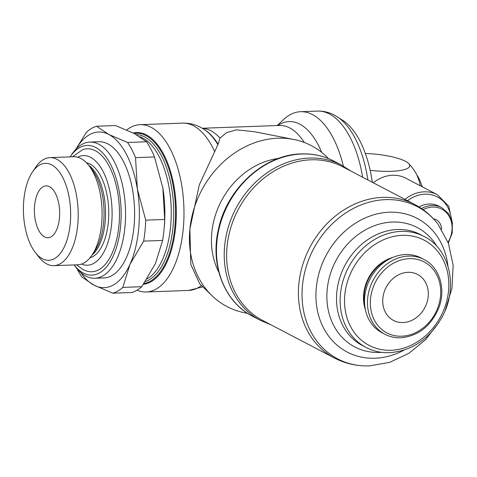 <?xml version="1.0" encoding="UTF-8"?>
<svg xmlns="http://www.w3.org/2000/svg" width="477" height="477" viewBox="0 0 477 477"><rect width="100%" height="100%" fill="white"/><g stroke="black" fill="none" stroke-linecap="round" stroke-linejoin="round"><path stroke-width="0.72" d="M421.489 184.849A19.468 9.462 87.9 0 1 422.389 186.883M416.809 174.976A28.554 13.881 87.9 0 1 421.99 186.674M277.191 125.54L283.642 119.506A90.851 44.17 87.9 0 1 300.576 111.707L317.503 111.093C323.37 110.938 328.933 112.25 334.198 115.029L342.856 120.419A85.127 41.386 87.9 0 1 371.523 177.289A85.127 41.386 87.9 0 1 372.298 182.28M371.523 177.289L371.601 177.736A83.439 40.569 87.9 0 1 372.316 182.292M300.576 111.707A90.851 44.17 87.9 0 1 343.339 166.068M217.894 144.686L220.028 138.103L226.664 132.564L236.616 129.845L254.283 131.706L293.677 139.439A90.851 76.505 117.6 0 0 277.847 138.211A90.851 76.505 117.6 0 0 189.894 229.008L199.255 184.957L217.894 144.686A81.102 39.43 87.9 0 0 203.941 129.267L204.812 129.827A80.482 39.126 87.9 0 1 217.917 143.929M126.757 129.971A83.713 40.7 87.9 0 1 140.178 124.664A83.713 40.7 87.9 0 1 183.216 229.252A83.713 40.7 87.9 0 1 146.242 291.978A83.713 40.7 87.9 0 1 137.048 290.183M133.208 132.982A75.968 36.938 87.9 0 1 175.614 227.457A75.968 36.938 87.9 0 1 143.488 284.274M134.079 133.423A75.3 36.61 87.9 0 1 174.838 227.302A75.3 36.61 87.9 0 1 144.042 283.469M71.896 154.25A68.139 33.128 87.9 0 1 89.897 142.074A68.139 33.128 87.9 0 1 124.926 227.201A68.139 33.128 87.9 0 1 94.834 278.258A68.139 33.128 87.9 0 1 75.998 267.412L74.048 264.92A64.89 31.548 87.9 0 0 120.544 226.492A64.89 31.548 87.9 0 0 106.138 157.1A64.89 31.548 87.9 0 0 70.131 156.879L71.896 154.25M89.897 142.074L98.966 141.747A68.139 33.128 87.9 0 1 133.995 226.873A68.139 33.128 87.9 0 1 103.903 277.93L94.834 278.258M77.602 157.172A54.837 26.658 87.9 0 1 90.6 157.35A54.837 26.658 87.9 0 1 111.719 222.825A54.837 26.658 87.9 0 1 81.478 264.091M72.57 156.79L82.449 149.79A61.521 29.908 87.9 0 1 95.37 150.732A61.521 29.908 87.9 0 1 119.202 222.461A61.521 29.908 87.9 0 1 86.85 271.103L82.861 269.463L76.481 264.83M86.48 162.74A47.956 23.313 87.9 0 1 108.315 222.407A47.956 23.313 87.9 0 1 89.926 257.89M32.46 172.006L35.638 167.278A54.056 26.283 87.9 0 1 49.918 157.613L73.804 156.748A54.056 26.283 87.9 0 1 88.746 165.352A54.056 26.283 87.9 0 1 101.595 224.279A54.056 26.283 87.9 0 1 92.001 255.123A54.056 26.283 87.9 0 1 77.721 264.789L53.835 265.653A54.056 26.283 87.9 0 1 38.893 257.049L35.381 252.566A48.505 23.582 87.9 0 1 23.85 199.684A48.505 23.582 87.9 0 1 32.46 172.006A48.505 23.582 87.9 0 1 59.41 172.012A48.505 23.582 87.9 0 1 70.214 223.934A48.505 23.582 87.9 0 1 35.381 252.566M49.918 157.613A54.056 26.283 87.9 0 1 77.709 225.144A54.056 26.283 87.9 0 1 53.835 265.653M392.887 257.395A37.802 31.834 117.6 0 0 363.677 294.005A37.802 31.834 117.6 0 0 365.43 309.883M389.733 258.88A37.802 31.834 117.6 0 0 364.142 294.249A37.802 31.834 117.6 0 0 364.851 306.443M447.945 266.112A75.438 63.524 117.6 0 0 389.345 212.223A75.438 63.524 117.6 0 0 316.311 287.613A75.438 63.524 117.6 0 0 375.029 358.227A75.438 63.524 117.6 0 0 403.989 350.142M414.668 204.448L342.88 166.89A86.629 72.951 117.6 0 0 227.064 246.394A86.629 72.951 117.6 0 0 262.565 320.413L334.353 357.971A86.629 72.951 117.6 0 1 298.858 283.952A86.629 72.951 117.6 0 1 382.733 197.371A86.629 72.951 117.6 0 1 414.668 204.448C423.874 209.302 431.667 215.896 438.035 224.232A85.908 72.343 117.6 0 0 385.643 199.63A85.908 72.343 117.6 0 0 302.812 282.479A85.908 72.343 117.6 0 0 363.939 365.883C353.451 365.406 343.589 362.764 334.353 357.971M211.961 295.651L199.672 283.737L190.788 264.401L189.894 229.008A90.851 76.505 117.6 0 0 211.961 295.651A90.851 76.505 117.6 0 0 247.527 313.3M420.38 185.833A35.614 17.315 -92.1 0 0 414.119 170.211A52.768 52.768 0 0 0 408.729 163.581A35.614 8.312 -174.4 0 1 391.331 171.303A35.614 8.312 -174.4 0 1 370.158 170.313M365.358 153.487A35.614 8.312 -174.4 0 1 408.729 163.581M373.264 182.786A35.692 30.057 -62.4 0 1 392.577 175.256A35.692 30.057 -62.4 0 1 405.73 178.171L437.397 194.735A35.692 30.057 117.6 0 0 424.238 191.82A35.692 30.057 117.6 0 0 404.931 199.35M448.326 243.014L452.232 233.02L452.333 222.67L448.618 213.702L441.714 207.608L438.935 206.159A26.283 22.133 117.6 0 0 419.003 206.917M163.981 230.123L164.148 228.382A77.87 37.862 87.9 0 0 162.86 188.093L164.672 219.462A84.363 41.016 87.9 0 1 163.981 230.123A84.363 41.016 87.9 0 1 162.615 240.432L155.466 263.453L141.776 286.707A84.363 41.016 87.9 0 1 131.777 292.502L112.822 293.188A84.363 41.016 -92.1 0 0 122.822 287.392L141.776 286.707M76.159 148.937A77.87 37.862 87.9 0 1 108.822 134.478A77.87 37.862 87.9 0 1 137.358 189.017A77.87 37.862 87.9 0 1 138.646 229.306A77.87 37.862 87.9 0 1 129.965 264.377L143.66 241.118A84.363 41.016 -92.1 0 0 145.02 230.808A84.363 41.016 -92.1 0 0 145.718 220.147L164.672 219.462M162.615 240.432L143.66 241.118M424.065 259.53L421.119 257.985A42.179 35.519 117.6 0 0 364.732 296.7A42.179 35.519 117.6 0 0 382.017 332.737L384.963 334.282C389.84 336.81 395.117 337.978 400.787 337.788C418.18 336.112 430.803 326.28 438.643 308.297C446.275 289.414 439.746 267.269 424.065 259.53A42.179 35.519 117.6 0 0 408.515 256.083A42.179 35.519 117.6 0 0 367.678 298.238A42.179 35.519 117.6 0 0 384.963 334.282M59.434 218.299A25.955 12.623 87.9 0 1 47.968 237.749A25.955 12.623 87.9 0 1 34.624 205.319A25.955 12.623 87.9 0 1 46.09 185.869A25.955 12.623 87.9 0 1 59.434 218.299M407.984 272.313A25.955 21.859 -62.4 0 1 417.554 274.43A25.955 21.859 -62.4 0 1 427.076 302.203A25.955 21.859 -62.4 0 1 403.059 322.553A25.955 21.859 -62.4 0 1 393.489 320.431A25.955 21.859 -62.4 0 1 383.967 292.657A25.955 21.859 -62.4 0 1 407.984 272.313M433.468 218.806A12.98 10.929 -62.4 0 1 436.175 219.724A12.98 10.929 -62.4 0 1 441.559 229.3M162.639 186.799L162.639 186.799A77.87 37.862 87.9 0 1 162.86 188.093L154.5 156.963L135.54 157.648A84.363 41.016 -92.1 0 0 127.597 142.474L146.558 141.782A84.363 41.016 87.9 0 1 154.5 156.963M122.822 287.392L129.965 264.377A77.87 37.862 87.9 0 1 94.047 285.192A77.87 37.862 87.9 0 1 80.637 272.409M146.558 141.782L134.323 133.554L115.547 125.558L96.587 126.25A84.363 41.016 -92.1 0 0 86.593 132.04L75.843 149.271M76.964 268.605A84.363 41.016 -92.1 0 0 81.811 276.964L94.047 285.192L112.822 293.188M127.597 142.474L108.822 134.478L96.587 126.25M145.718 220.147L137.358 189.017L135.54 157.648M328.456 158.591A90.851 76.505 117.6 0 0 293.677 139.439M253.043 316.525C224.434 302.335 209.826 264.95 218.478 229.079C226.957 188.463 264.24 154.459 301.303 153.91C313.127 153.516 324.11 155.979 334.252 161.286A87.595 73.768 117.6 0 0 334.019 161.166A87.595 73.768 117.6 0 0 301.726 154.017A87.595 73.768 117.6 0 0 216.922 241.559A87.595 73.768 117.6 0 0 252.81 316.406L260.567 320.461A87.595 73.768 117.6 0 1 260.335 320.341L270.769 324.706M337.311 116.841A89.11 43.324 87.9 0 1 367.898 179.978M317.503 111.093A90.851 44.17 87.9 0 1 329.416 113.967A90.851 44.17 87.9 0 1 362.645 177.229M201.515 285.526A83.713 40.7 87.9 0 1 188.6 290.445L202.874 286.844M140.178 124.664L182.536 123.132A83.713 40.7 87.9 0 1 193.507 125.779A83.713 40.7 87.9 0 1 214.757 151.847M136.297 134.615A73.953 35.954 87.9 0 1 144.698 136.953A73.953 35.954 87.9 0 1 173.026 227.01A73.953 35.954 87.9 0 1 145.354 281.525M139.856 136.738A73.005 35.495 87.9 0 1 142.605 137.948A73.005 35.495 87.9 0 1 170.569 226.843A73.005 35.495 87.9 0 1 147.011 278.967M88.704 165.292A48.022 23.349 87.9 0 1 105.107 222.538A48.022 23.349 87.9 0 1 91.96 255.183M88.746 165.352L91.966 169.46A48.97 23.808 87.9 0 1 103.604 222.848A48.97 23.808 87.9 0 1 94.917 250.789L92.001 255.123M277.745 125.523A81.394 39.573 87.9 0 1 299.794 124.163A81.394 39.573 87.9 0 1 321.701 152.384M202.302 128.259L279.498 125.457A77.87 37.862 87.9 0 1 289.712 127.919A77.87 37.862 87.9 0 1 304.278 142.462M202.433 128.337A77.87 37.862 87.9 0 1 210.9 130.776A77.87 37.862 87.9 0 1 220.028 138.103M278.467 158.436A74.627 62.845 117.6 0 0 211.812 232.549A74.627 62.845 117.6 0 0 218.889 272.325M424.16 236.509A62.624 52.732 117.6 0 0 401.074 231.399A62.624 52.732 117.6 0 0 340.447 293.981A62.624 52.732 117.6 0 0 366.109 347.483L362.496 345.592A62.624 52.732 117.6 0 1 336.84 292.091A62.624 52.732 117.6 0 1 397.466 229.509A62.624 52.732 117.6 0 1 420.553 234.618L424.16 236.509C449.632 248.946 458.272 286.671 442.805 315.726C430.343 338.467 412.617 350.792 389.62 352.7C381.195 352.98 373.354 351.245 366.109 347.483M448.535 290.928A59.375 50.002 117.6 0 0 402.32 235.346A59.375 50.002 117.6 0 0 344.829 294.691A59.375 50.002 117.6 0 0 391.051 350.267A59.375 50.002 117.6 0 0 448.535 290.928M436.968 246.448A67.37 56.733 117.6 0 0 392.434 222.043A67.37 56.733 117.6 0 0 327.204 289.372A67.37 56.733 117.6 0 0 379.65 352.437A67.37 56.733 117.6 0 0 381.576 352.336M334.019 161.166L341.776 165.221A87.595 73.768 117.6 0 0 341.544 165.102A87.595 73.768 117.6 0 0 309.484 158.072A87.595 73.768 117.6 0 0 224.673 245.613A87.595 73.768 117.6 0 0 260.335 320.341M451.242 218.716A33.742 28.417 117.6 0 0 424.983 194.193A33.742 28.417 117.6 0 0 407.513 200.704M441.714 207.608A26.283 22.133 117.6 0 0 432.025 205.468A26.283 22.133 117.6 0 0 421.489 208.527M448.052 242.292A24.965 21.024 117.6 0 0 451.957 230.439A24.965 21.024 117.6 0 0 432.526 207.066A24.965 21.024 117.6 0 0 423.099 209.653M409.326 258.653A40.074 33.742 117.6 0 0 370.528 298.697A40.074 33.742 117.6 0 0 401.723 336.207A40.074 33.742 117.6 0 0 440.515 296.163A40.074 33.742 117.6 0 0 409.326 258.653M182.536 123.132C188.975 122.965 195.027 124.378 200.686 127.365L203.941 129.267M363.939 365.883L369.592 365.907L389.697 362.335L408.753 353.391L425.55 339.731L439.049 322.297M445.071 310.795L451.975 288.245L453.15 265.182L448.422 243.282L438.035 224.232M341.544 165.102L351.084 171.183M452.417 223.141L448.738 206.195L437.397 194.735M146.242 291.978L188.6 290.445"/></g></svg>

